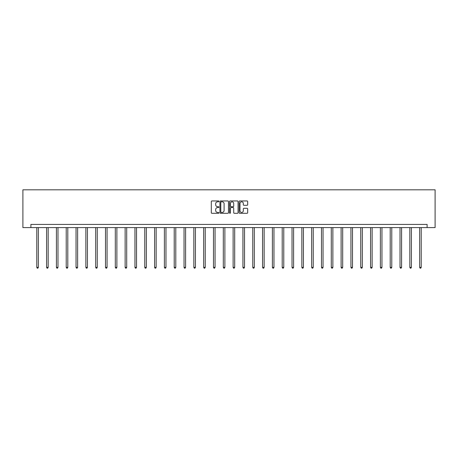 <?xml version="1.0" encoding="UTF-8"?>
<svg xmlns="http://www.w3.org/2000/svg" width="458" height="458" viewBox="0 0 458 458"><rect width="100%" height="100%" fill="white"/><g stroke="black" fill="none" stroke-linecap="round" stroke-linejoin="round"><path stroke-width="0.69" d="M218.93 201.383A0.435 0.435 0 0 0 218.5 200.947L211.934 200.947A0.618 0.618 0 0 0 211.315 201.566L211.315 212.684A0.618 0.618 0 0 0 211.934 213.302L218.5 213.302A0.435 0.435 0 0 0 218.93 212.867A0.435 0.435 0 0 0 218.5 212.438L217.647 212.438A1.975 1.975 0 0 1 215.672 210.462L215.672 209.535A1.975 1.975 0 0 1 217.647 207.56L218.5 207.56A0.435 0.435 0 0 0 218.93 207.125A0.435 0.435 0 0 0 218.5 206.695L217.647 206.695A1.975 1.975 0 0 1 215.672 204.715L215.672 203.787A1.975 1.975 0 0 1 217.647 201.812L218.5 201.812A0.435 0.435 0 0 0 218.93 201.383M247.051 205.304A0.618 0.618 0 0 0 247.669 204.686L247.669 201.566A0.618 0.618 0 0 0 247.051 200.947L239.763 200.947A0.618 0.618 0 0 0 239.145 201.566L239.145 212.684A0.618 0.618 0 0 0 239.763 213.302L247.051 213.302A0.618 0.618 0 0 0 247.669 212.684L247.669 208.917A0.618 0.618 0 0 0 247.051 208.298L243.931 208.298A0.618 0.618 0 0 0 243.318 208.917L243.318 210.783A1.655 1.655 0 0 1 241.664 212.438A1.655 1.655 0 0 1 240.009 210.783L240.009 203.466A1.655 1.655 0 0 1 241.664 201.812A1.655 1.655 0 0 1 243.318 203.466L243.318 204.686A0.618 0.618 0 0 0 243.931 205.304L247.051 205.304M427.108 227.58L435.1 227.58L435.1 189.818L22.9 189.818L22.9 227.58L427.108 227.58L427.108 224.431L30.892 224.431L30.892 227.58M228.462 201.566A0.618 0.618 0 0 0 227.844 200.947L220.556 200.947A0.618 0.618 0 0 0 219.937 201.566L219.937 212.684A0.618 0.618 0 0 0 220.556 213.302L227.844 213.302A0.618 0.618 0 0 0 228.462 212.684L228.462 201.566M230.156 200.947L237.444 200.947A0.618 0.618 0 0 1 238.063 201.566L238.063 212.684A0.618 0.618 0 0 1 237.444 213.302L234.33 213.302A0.618 0.618 0 0 1 233.712 212.684L233.712 208.172A0.618 0.618 0 0 0 233.093 207.56L231.021 207.56A0.618 0.618 0 0 0 230.403 208.172L230.403 212.867A0.435 0.435 0 0 1 229.973 213.302A0.435 0.435 0 0 1 229.538 212.867L229.538 201.566A0.618 0.618 0 0 1 230.156 200.947M221.231 201.812A0.435 0.435 0 0 0 220.802 202.247L220.802 212.002A0.435 0.435 0 0 0 221.231 212.438L222.13 212.438A1.975 1.975 0 0 0 224.105 210.462L224.105 203.787A1.975 1.975 0 0 0 222.13 201.812L221.231 201.812M233.712 203.495A1.655 1.655 0 0 0 232.057 201.846A1.655 1.655 0 0 0 230.403 203.495L230.403 206.077A0.618 0.618 0 0 0 231.021 206.695L233.093 206.695A0.618 0.618 0 0 0 233.712 206.077L233.712 203.495M36.777 227.58L36.777 267.363L38.352 267.363L38.352 227.58M38.352 267.363L37.877 268.182L37.247 268.182L36.777 267.363M46.596 227.58L46.596 267.363L48.164 267.363L48.164 227.58M48.164 267.363L47.695 268.182L47.065 268.182L46.596 267.363M56.408 227.58L56.408 267.363L57.983 267.363L57.983 227.58M57.983 267.363L57.513 268.182L56.884 268.182L56.408 267.363M66.227 227.58L66.227 267.363L67.801 267.363L67.801 227.58M67.801 267.363L67.332 268.182L66.702 268.182L66.227 267.363M76.045 227.58L76.045 267.363L77.62 267.363L77.62 227.58M77.62 267.363L77.144 268.182L76.515 268.182L76.045 267.363M85.864 227.58L85.864 267.363L87.438 267.363L87.438 227.58M87.438 267.363L86.963 268.182L86.333 268.182L85.864 267.363M95.682 227.58L95.682 267.363L97.251 267.363L97.251 227.58M97.251 267.363L96.781 268.182L96.151 268.182L95.682 267.363M105.495 227.58L105.495 267.363L107.069 267.363L107.069 227.58M107.069 267.363L106.599 268.182L105.97 268.182L105.495 267.363M115.313 227.58L115.313 267.363L116.887 267.363L116.887 227.58M116.887 267.363L116.418 268.182L115.788 268.182L115.313 267.363M125.131 227.58L125.131 267.363L126.706 267.363L126.706 227.58M126.706 267.363L126.231 268.182L125.607 268.182L125.131 267.363M134.95 227.58L134.95 267.363L136.524 267.363L136.524 227.58M136.524 267.363L136.049 268.182L135.419 268.182L134.95 267.363M144.768 227.58L144.768 267.363L146.342 267.363L146.342 227.58M146.342 267.363L145.867 268.182L145.238 268.182L144.768 267.363M154.586 227.58L154.586 267.363L156.155 267.363L156.155 227.58M156.155 267.363L155.686 268.182L155.056 268.182L154.586 267.363M164.399 227.58L164.399 267.363L165.973 267.363L165.973 227.58M165.973 267.363L165.504 268.182L164.874 268.182L164.399 267.363M174.217 227.58L174.217 267.363L175.792 267.363L175.792 227.58M175.792 267.363L175.322 268.182L174.693 268.182L174.217 267.363M184.036 227.58L184.036 267.363L185.61 267.363L185.61 227.58M185.61 267.363L185.135 268.182L184.505 268.182L184.036 267.363M193.854 227.58L193.854 267.363L195.429 267.363L195.429 227.58M195.429 267.363L194.953 268.182L194.324 268.182L193.854 267.363M203.673 227.58L203.673 267.363L205.241 267.363L205.241 227.58M205.241 267.363L204.772 268.182L204.142 268.182L203.673 267.363M213.485 227.58L213.485 267.363L215.06 267.363L215.06 227.58M215.06 267.363L214.59 268.182L213.96 268.182L213.485 267.363M223.304 227.58L223.304 267.363L224.878 267.363L224.878 227.58M224.878 267.363L224.409 268.182L223.779 268.182L223.304 267.363M233.122 227.58L233.122 267.363L234.696 267.363L234.696 227.58M234.696 267.363L234.221 268.182L233.591 268.182L233.122 267.363M242.94 227.58L242.94 267.363L244.515 267.363L244.515 227.58M244.515 267.363L244.04 268.182L243.41 268.182L242.94 267.363M252.759 227.58L252.759 267.363L254.327 267.363L254.327 227.58M254.327 267.363L253.858 268.182L253.228 268.182L252.759 267.363M262.571 227.58L262.571 267.363L264.146 267.363L264.146 227.58M264.146 267.363L263.676 268.182L263.047 268.182L262.571 267.363M272.39 227.58L272.39 267.363L273.964 267.363L273.964 227.58M273.964 267.363L273.495 268.182L272.865 268.182L272.39 267.363M282.208 227.58L282.208 267.363L283.783 267.363L283.783 227.58M283.783 267.363L283.307 268.182L282.678 268.182L282.208 267.363M292.027 227.58L292.027 267.363L293.601 267.363L293.601 227.58M293.601 267.363L293.126 268.182L292.496 268.182L292.027 267.363M301.845 227.58L301.845 267.363L303.414 267.363L303.414 227.58M303.414 267.363L302.944 268.182L302.314 268.182L301.845 267.363M311.658 227.58L311.658 267.363L313.232 267.363L313.232 227.58M313.232 267.363L312.762 268.182L312.133 268.182L311.658 267.363M321.476 227.58L321.476 267.363L323.05 267.363L323.05 227.58M323.05 267.363L322.581 268.182L321.951 268.182L321.476 267.363M331.294 227.58L331.294 267.363L332.869 267.363L332.869 227.58M332.869 267.363L332.394 268.182L331.769 268.182L331.294 267.363M341.113 227.58L341.113 267.363L342.687 267.363L342.687 227.58M342.687 267.363L342.212 268.182L341.582 268.182L341.113 267.363M350.931 227.58L350.931 267.363L352.505 267.363L352.505 227.58M352.505 267.363L352.03 268.182L351.4 268.182L350.931 267.363M360.749 227.58L360.749 267.363L362.318 267.363L362.318 227.58M362.318 267.363L361.849 268.182L361.219 268.182L360.749 267.363M370.562 227.58L370.562 267.363L372.136 267.363L372.136 227.58M372.136 267.363L371.667 268.182L371.037 268.182L370.562 267.363M380.38 227.58L380.38 267.363L381.955 267.363L381.955 227.58M381.955 267.363L381.485 268.182L380.856 268.182L380.38 267.363M390.199 227.58L390.199 267.363L391.773 267.363L391.773 227.58M391.773 267.363L391.298 268.182L390.668 268.182L390.199 267.363M400.017 227.58L400.017 267.363L401.592 267.363L401.592 227.58M401.592 267.363L401.116 268.182L400.487 268.182L400.017 267.363M409.836 227.58L409.836 267.363L411.404 267.363L411.404 227.58M411.404 267.363L410.935 268.182L410.305 268.182L409.836 267.363M419.648 227.58L419.648 267.363L421.223 267.363L421.223 227.58M421.223 267.363L420.753 268.182L420.123 268.182L419.648 267.363"/></g></svg>
